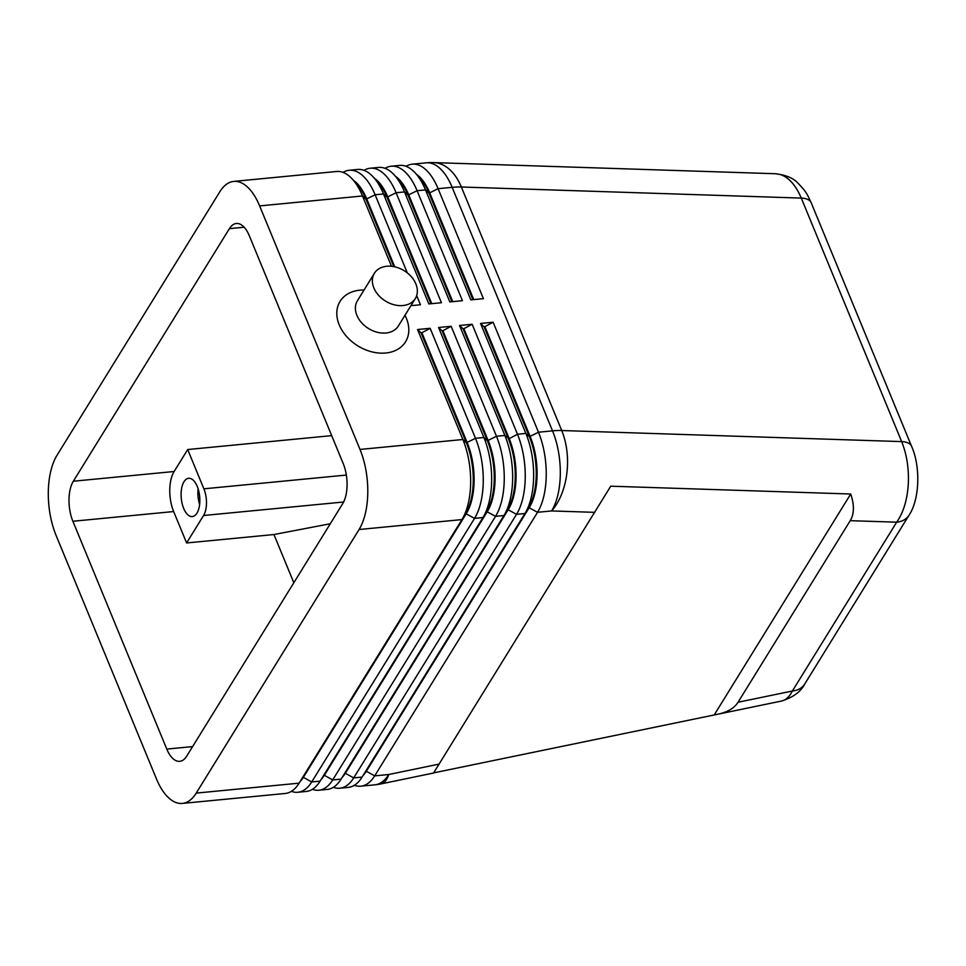 <?xml version="1.0" encoding="UTF-8"?>
<svg xmlns="http://www.w3.org/2000/svg" width="966" height="966" viewBox="0 0 966 966"><rect width="100%" height="100%" fill="white"/><g stroke="black" fill="none" stroke-linecap="round" stroke-linejoin="round"><path stroke-width="1.45" d="M911.663 446.534A24.041 11.266 157.6 0 0 911.578 446.316A24.041 11.266 157.6 0 0 911.566 446.28A24.041 11.266 157.6 0 0 910.938 445.181A24.041 11.266 157.6 0 0 901.664 441.607L561.729 430.534L461.362 187.006A57.718 35.344 91.9 0 0 438.962 163.423A57.718 35.344 91.9 0 0 433.686 162.59L775.71 173.747L780.407 174.544C788.896 177.454 795.851 185.303 801.285 198.09L901.664 441.607C906.881 454.684 909.078 469.065 908.257 484.739C907.146 500.316 903.295 512.801 896.677 522.183A24.041 17.835 31.7 0 0 909.042 515.18A24.041 17.835 31.7 0 0 909.151 514.999M804.847 683.831A24.041 17.835 -148.3 0 1 804.738 684A24.041 17.835 -148.3 0 1 792.374 691.016C789.451 696.752 785.877 700.084 781.651 701.014L781.627 701.014C793.171 697.355 800.874 691.68 804.738 684L909.042 515.18C919.56 499.833 920.803 466.675 911.566 446.28M439.24 764.07L388.755 774.515A57.718 19.079 78.3 0 1 381.027 783.897L433.553 773.029L610.729 486.188L850.708 494.012C854.451 504.976 854.294 513.864 850.237 520.674L738.048 702.246C734.305 708.15 727.627 712.135 718.016 714.176L433.686 772.872M353.484 180.364A50.981 24.476 84.5 0 1 366.851 199.177L394.732 266.821M407.314 272.895L375.11 194.77A57.718 27.712 -95.5 0 0 355.403 171.091A57.718 27.712 -95.5 0 0 349.209 170.27A57.718 27.712 -95.5 0 0 343.051 172.395M291.382 791.347A57.718 27.712 -95.5 0 0 291.623 791.444A57.718 27.712 -95.5 0 0 297.818 792.265A57.718 27.712 -95.5 0 0 311.704 781.953L474.548 518.38A57.718 27.712 -95.5 0 0 483.254 481.273A57.718 27.712 -95.5 0 0 475.477 438.298L430.148 328.307L417.554 329.527L462.883 439.506A57.718 27.712 84.5 0 1 470.659 482.493A57.718 27.712 84.5 0 1 462.267 519.068A57.718 27.712 84.5 0 1 461.953 519.587L299.11 783.16L196.231 793.098A57.718 27.712 84.5 0 1 182.345 803.41A57.718 27.712 84.5 0 1 176.15 802.589A57.718 27.712 84.5 0 1 156.456 778.91L56.076 535.381A57.718 27.712 84.5 0 1 48.3 492.394A57.718 27.712 84.5 0 1 57.006 455.3L219.85 191.727A57.718 27.712 84.5 0 1 233.736 181.415A57.718 27.712 84.5 0 1 239.93 182.236A57.718 27.712 84.5 0 1 259.637 205.915L362.504 195.977L391.484 266.29M233.736 181.415L336.615 171.477A57.718 27.712 84.5 0 1 342.809 172.298A57.718 27.712 84.5 0 1 352.614 179.398A57.718 27.712 84.5 0 1 362.504 195.977L366.017 199.262A50.981 24.476 -95.5 0 0 357.275 184.615L352.614 179.398M349.209 170.27L357.601 169.461A57.718 27.712 84.5 0 1 363.808 170.282A57.718 27.712 84.5 0 1 373.613 177.37A57.718 27.712 84.5 0 1 383.502 193.961L428.832 303.94L441.438 302.72L396.096 192.741A57.718 27.712 -95.5 0 0 376.402 169.062A57.718 27.712 -95.5 0 0 370.207 168.241L378.6 167.432A57.718 27.712 84.5 0 1 384.806 168.253A57.718 27.712 84.5 0 1 394.611 175.341A57.718 27.712 84.5 0 1 404.5 191.932L449.83 301.911L462.424 300.692L417.095 190.713A57.718 27.712 -95.5 0 0 397.4 167.033A57.718 27.712 -95.5 0 0 391.194 166.212L399.598 165.403A57.718 27.712 84.5 0 1 405.792 166.224A57.718 27.712 84.5 0 1 415.597 173.325A57.718 27.712 84.5 0 1 425.499 189.904L470.828 299.883L483.423 298.663L438.093 188.684A57.718 27.712 -95.5 0 0 418.387 165.005A57.718 27.712 -95.5 0 0 412.192 164.184A57.718 27.712 -95.5 0 0 406.046 166.309M374.47 178.336A50.981 24.476 84.5 0 1 387.849 197.149L431.742 303.65M395.468 176.307A50.981 24.476 84.5 0 1 408.847 195.12L452.74 301.634M370.207 168.241A57.718 27.712 -95.5 0 0 364.049 170.366M416.467 174.291A50.981 24.476 84.5 0 1 429.834 193.103L473.738 299.605M391.194 166.212A57.718 27.712 -95.5 0 0 385.048 168.338M300.172 781.446A50.981 24.476 -95.5 0 0 303.565 777.014L466.409 513.441A50.981 24.476 -95.5 0 0 474.101 480.67A50.981 24.476 -95.5 0 0 467.23 442.706L421.9 332.727L430.148 328.307M417.554 329.527L421.055 332.811L466.385 442.79L462.883 439.506L360.004 449.444A57.718 27.712 84.5 0 1 367.78 492.418A57.718 27.712 84.5 0 1 359.074 529.513L461.953 519.587M299.11 783.16A57.718 27.712 84.5 0 1 285.224 793.472L182.345 803.41M312.368 789.331A57.718 27.712 -95.5 0 0 312.622 789.415A57.718 27.712 -95.5 0 0 318.816 790.236A57.718 27.712 -95.5 0 0 332.702 779.924L495.546 516.351A57.718 27.712 -95.5 0 0 504.252 479.245A57.718 27.712 -95.5 0 0 496.476 436.27L451.146 326.291L438.552 327.498L483.881 437.477L475.477 438.298L466.385 442.79A50.981 24.476 84.5 0 1 473.255 480.754A50.981 24.476 84.5 0 1 465.841 513.067L462.267 519.068M333.367 787.302A57.718 27.712 -95.5 0 0 333.608 787.387A57.718 27.712 -95.5 0 0 339.815 788.208A57.718 27.712 -95.5 0 0 353.701 777.896L516.544 514.323A57.718 27.712 -95.5 0 0 525.25 477.216A57.718 27.712 -95.5 0 0 517.474 434.241L472.145 324.262L459.538 325.482L463.052 328.754L508.382 438.733A50.981 24.476 84.5 0 1 515.24 476.697A50.981 24.476 84.5 0 1 507.838 509.01L504.264 515.023A57.718 27.712 84.5 0 1 503.95 515.542L341.095 779.115A57.718 27.712 84.5 0 1 327.22 789.427L318.816 790.236M354.365 785.273A57.718 27.712 -95.5 0 0 354.607 785.358A57.718 27.712 -95.5 0 0 360.813 786.179A57.718 27.712 -95.5 0 0 374.687 775.867L537.543 512.294A57.718 27.712 -95.5 0 0 546.237 475.187A57.718 27.712 -95.5 0 0 538.473 432.213L493.131 322.233L480.537 323.453L525.866 433.432A57.718 27.712 84.5 0 1 533.643 476.407A57.718 27.712 84.5 0 1 525.263 512.994A57.718 27.712 84.5 0 1 524.936 513.514L362.093 777.087A57.718 27.712 84.5 0 1 348.207 787.399L339.815 788.208M459.538 325.482L504.88 435.461A57.718 27.712 84.5 0 1 512.644 478.436A57.718 27.712 84.5 0 1 504.264 515.023M438.552 327.498L442.054 330.783L487.383 440.762L483.881 437.477A57.718 27.712 84.5 0 1 491.658 480.464A57.718 27.712 84.5 0 1 483.266 517.039A57.718 27.712 84.5 0 1 482.952 517.559L320.108 781.144A57.718 27.712 84.5 0 1 306.222 791.456L297.818 792.265M321.171 779.417A50.981 24.476 -95.5 0 0 324.552 774.998L487.407 511.412A50.981 24.476 -95.5 0 0 495.087 478.641A50.981 24.476 -95.5 0 0 488.228 440.677L442.887 330.698L451.146 326.291M342.157 777.388A50.981 24.476 -95.5 0 0 345.55 772.969L508.394 509.396A50.981 24.476 -95.5 0 0 516.086 476.612A50.981 24.476 -95.5 0 0 509.215 438.649L504.88 435.461L496.476 436.27L487.383 440.762A50.981 24.476 84.5 0 1 494.254 478.725A50.981 24.476 84.5 0 1 486.84 511.038L483.266 517.039M363.156 775.372A50.981 24.476 -95.5 0 0 366.549 770.94L529.392 507.367A50.981 24.476 -95.5 0 0 537.084 474.596A50.981 24.476 -95.5 0 0 530.213 436.62L484.884 326.641L493.131 322.233M480.537 323.453L484.038 326.725L529.368 436.704A50.981 24.476 84.5 0 1 536.239 474.668A50.981 24.476 84.5 0 1 528.837 506.981L525.263 512.994M346.347 475.067L203.886 488.82A19.235 9.237 84.5 0 1 206.483 503.141A19.235 9.237 84.5 0 1 203.572 515.506L343.618 501.994M183.685 508.418A19.235 9.237 84.5 0 1 181.523 488.977A19.235 9.237 84.5 0 1 188.624 478.291A19.235 9.237 84.5 0 1 197.257 486.453A19.235 9.237 84.5 0 1 199.419 505.894A19.235 9.237 84.5 0 1 192.319 516.581A19.235 9.237 84.5 0 1 183.685 508.418M198.115 488.82A19.235 9.237 -95.5 0 0 199.624 504.421M374.397 273.269L357.432 300.716A24.041 17.835 31.7 0 0 356.901 315.387A24.041 17.835 31.7 0 0 377.199 332.244A24.041 17.835 31.7 0 0 398.354 326.001L415.32 298.542A24.041 17.835 31.7 0 0 415.851 283.871A24.041 17.835 31.7 0 0 395.553 267.014A24.041 17.835 31.7 0 0 374.397 273.269A24.041 17.835 31.7 0 0 373.866 287.928A24.041 17.835 31.7 0 0 394.164 304.785A24.041 17.835 31.7 0 0 415.32 298.542M404.971 315.29A38.471 28.521 -148.3 0 1 406.396 318.357A38.471 28.521 -148.3 0 1 385.76 353.013A38.471 28.521 -148.3 0 1 339.211 324.842A38.471 28.521 -148.3 0 1 364.049 290.017M331.7 435.642L187.694 449.54L174.121 471.505A28.859 13.862 -95.5 0 0 173.663 511.545L186.607 542.964L203.572 515.506M203.886 488.82L187.694 449.54M186.607 542.964L273.958 534.536L330.263 523.765M273.958 534.536L293.821 582.752M249.3 235.728L343.196 463.547A28.859 13.862 84.5 0 1 342.737 503.588L186.679 756.185A28.859 13.862 84.5 0 1 179.736 761.341A28.859 13.862 84.5 0 1 166.78 749.085L72.885 521.266A28.859 13.862 84.5 0 1 73.344 481.225L229.413 228.64A28.859 13.862 84.5 0 1 236.344 223.484A28.859 13.862 84.5 0 1 249.3 235.728M472.893 299.677L429.001 193.176L438.093 188.684L452.16 187.332L552.528 430.86L538.473 432.213L529.368 436.704L525.866 433.432L517.474 434.241L509.215 438.649L463.885 328.669L472.145 324.262M484.038 326.725L484.884 326.641M463.052 328.754L463.885 328.669M442.054 330.783L442.887 330.698M410.912 305.667L420.439 304.749L416.672 295.608M360.004 449.444L259.637 205.915M196.231 793.098L359.074 529.513M421.055 332.811L421.9 332.727M451.907 301.706L408.002 195.204L417.095 190.713L425.499 189.904L429.001 193.176A50.981 24.476 -95.5 0 0 420.258 178.529L415.597 173.325M430.908 303.735L387.004 197.233L396.096 192.741L404.5 191.932L408.002 195.204A50.981 24.476 -95.5 0 0 399.26 180.557L394.611 175.341M393.778 266.628L366.017 199.262L375.11 194.77L383.502 193.961L387.004 197.233A50.981 24.476 -95.5 0 0 378.274 182.586L373.613 177.37M714.297 714.816L850.708 494.012M850.237 520.674L896.677 522.183L792.374 691.016L738.048 702.246M433.686 162.59A57.718 57.718 0 0 0 426.26 162.831A57.718 27.712 -95.5 0 1 432.454 163.652A57.718 27.712 -95.5 0 1 452.16 187.332A57.718 27.048 -22.4 0 1 456.87 187.018A57.718 27.048 -22.4 0 1 461.362 187.006L801.285 198.09A24.041 11.266 -22.4 0 1 810.571 201.653A24.041 11.266 -22.4 0 1 811.198 202.751A24.041 11.266 -22.4 0 1 811.211 202.788L911.578 446.316M528.559 507.44L537.543 512.294L551.598 510.942A57.718 35.344 91.9 0 0 566.813 473.606A57.718 35.344 91.9 0 0 561.729 430.534A57.718 27.048 157.6 0 0 557.249 430.546A57.718 27.048 157.6 0 0 552.528 430.86A57.718 27.712 -95.5 0 1 560.304 473.835A57.718 27.712 -95.5 0 1 551.598 510.942L594.766 512.342M465.576 513.526L474.548 518.38L482.952 517.559M507.561 509.468L516.544 514.323L524.936 513.514M486.574 511.497L495.546 516.351L503.95 515.542M362.093 777.087L353.701 777.896L344.862 773.029M360.813 786.179L374.868 784.827A57.718 27.712 -95.5 0 0 388.755 774.515L374.687 775.867L365.848 771.001M341.095 779.115L332.702 779.924L323.864 775.058M320.108 781.144L311.704 781.953L302.865 777.087M166.78 749.085L192.596 746.597M72.885 521.266L173.663 511.545M229.413 228.64L244.144 227.215M73.344 481.225L174.121 471.505M781.651 701.014L718.016 714.176M426.26 162.831L412.192 164.184M775.674 173.747C786.01 175.088 793.327 178.118 797.626 182.828C807.491 192.934 807.165 194.552 811.186 202.763M374.868 784.827A57.718 57.718 0 0 0 381.027 783.897"/></g></svg>
